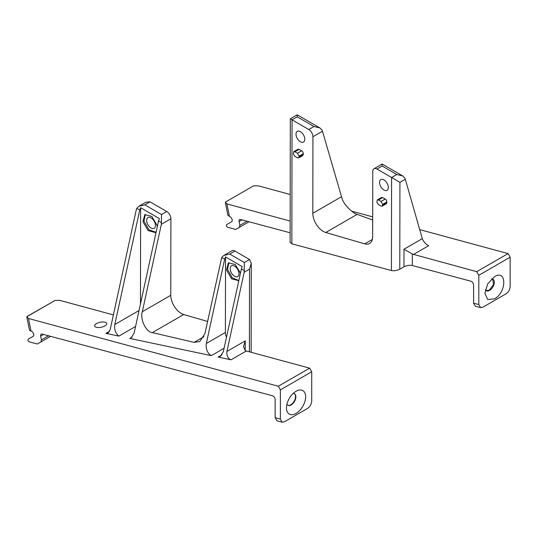 <?xml version="1.0" encoding="UTF-8"?>
<svg xmlns="http://www.w3.org/2000/svg" width="537" height="537" viewBox="0 0 537 537"><rect width="100%" height="100%" fill="white"/><g stroke="black" fill="none" stroke-linecap="round" stroke-linejoin="round"><path stroke-width="0.81" d="M403.965 266.808L403.992 249.215L422.31 238.643L405.294 179.244L399.931 182.338L376.961 169.041A5.907 3.41 -120 0 0 374 168.746A5.907 3.41 -120 0 0 372.772 171.437L372.665 236.757A14.768 8.525 60 0 1 369.61 243.496A14.768 8.525 60 0 1 364.737 243.858L325.758 232.501A14.768 8.525 60 0 1 313.165 216.646A14.768 8.525 60 0 1 312.809 213.296L312.93 136.754L322.475 131.243L321.992 130.021L319.877 127.934L297.25 114.824L290.322 118.825L290.114 242.328L291.846 243.832L391.426 270.514C394.212 271.031 396.997 270.601 399.783 269.218L403.965 266.808C406.751 265.426 409.536 264.996 412.322 265.513L470.969 281.227A2.954 1.705 60 0 1 473.527 284.409A2.954 1.705 60 0 1 473.6 285.08L473.6 303.157L475.366 306.218L480.588 307.614L478.816 304.56L478.816 275.3L510.15 257.21L508.062 253.592L476.728 271.682L478.816 275.3M227.863 214.894L229.601 216.559A2.954 1.705 60 0 1 232.159 219.74A2.954 1.705 60 0 1 231.615 221.754L226.594 224.654C226.057 225.6 226.392 226.466 227.601 227.258L235.743 229.44L249.034 221.768L239.321 227.373L239.864 225.359L239.093 221.6A2.954 1.705 60 0 1 239.636 219.579A2.954 1.705 60 0 1 240.569 219.499L290.134 232.776M476.728 271.682L412.342 254.048L412.322 265.513M403.992 249.215L412.342 254.048M422.31 238.643L422.767 239.804C424.425 242.744 426.412 244.704 428.707 245.678L413.416 254.504M297.444 153.233L294.934 151.783L299.116 149.367L301.619 150.823L297.444 153.233L299.109 156.133L303.284 153.716L303.284 154.441L299.109 156.851L299.109 156.133M301.619 150.823A2.363 1.363 60 0 1 303.23 153.179A2.363 1.363 60 0 1 303.284 153.716M322.475 131.243L342.405 199.764C345.197 205.933 352.869 213.209 357.118 214.397L372.698 219.975M296.149 135.586A6.202 3.584 60 0 1 297.283 131.35A6.202 3.584 60 0 1 304.627 137.855A6.202 3.584 60 0 1 303.492 142.097A6.202 3.584 60 0 1 296.149 135.586M379.699 183.822A6.202 3.584 60 0 1 380.834 179.586A6.202 3.584 60 0 1 388.17 186.097A6.202 3.584 60 0 1 387.036 190.333A6.202 3.584 60 0 1 379.699 183.822M380.988 201.469L378.484 200.019L382.659 197.603L385.17 199.059L380.988 201.469L382.659 204.369L386.835 201.952L386.835 202.677L382.659 205.087L382.659 204.369M385.17 199.059A2.363 1.363 60 0 1 386.781 201.415A2.363 1.363 60 0 1 386.835 201.952M494.483 276.709L487.703 283.865L484.898 293.316L487.703 299.518L494.483 298.847C506.854 292.39 506.854 268.883 494.483 276.709M485.341 289.718A6.645 3.84 120 0 0 486.274 290.712A6.645 3.84 120 0 0 489.596 290.383A6.645 3.84 120 0 0 493.939 284.529A6.645 3.84 120 0 0 492.919 279.2A6.645 3.84 120 0 0 491.597 278.891M492.751 279.112L493.557 284.482L489.261 290.188L486.113 290.611M508.062 253.592L419.733 229.628M372.698 216.874L351.675 211.169M290.195 194.488L258.223 185.815L253.524 185.862L225.305 202.154L253.524 185.862M480.588 307.614L482.998 307.137L505.975 293.873C508.485 292.155 509.875 289.685 510.15 286.469L510.15 257.21M299.109 156.851L298.619 157.932L302.794 155.522L303.284 154.441M299.116 149.367L297.928 149.252L293.752 151.662L294.934 151.783M312.93 136.754A5.907 3.41 -120 0 0 308.762 129.518L292.054 119.832C289.799 118.523 289.799 118.523 292.047 119.818L291.846 243.832M382.659 205.087L382.169 206.168L386.345 203.758L386.835 202.677M382.659 197.603L381.478 197.488L377.296 199.898L378.484 200.019M290.155 221.063L226.889 203.906L225.305 202.154L227.863 215.297M405.294 179.244L404.811 178.016L402.696 175.928L396.783 174.512L391.58 177.512L391.426 270.514M376.961 169.041L382.163 166.034L382.156 164.886M319.877 127.934L313.964 126.51L308.762 129.518M292.054 119.832L297.256 116.831L297.25 115.677M298.619 157.932L297.431 157.811L294.927 156.361L293.316 153.998L293.752 151.662M382.169 206.168L380.981 206.047L378.478 204.597L376.867 202.234L377.296 199.898M104.903 325.905A6.202 2.544 168.5 0 1 98.513 327.536A6.202 2.544 168.5 0 1 94.579 325.993A6.202 2.544 168.5 0 1 96.418 323.61A6.202 2.544 168.5 0 1 102.809 321.978A6.202 2.544 168.5 0 1 106.742 323.529A6.202 2.544 168.5 0 1 104.903 325.905M138.895 206.248L144.815 204.839L150.018 201.831L145.829 202.248L138.895 206.248L136.774 208.329L136.291 209.745L110.132 329.846L108.071 333.027L105.89 333.37L118.858 336.115L135.572 326.462M152.179 228.493A6.202 3.584 60 0 1 147.245 223.285A6.202 3.584 60 0 1 147.944 217.572A6.202 3.584 60 0 1 149.91 217.398A6.202 3.584 60 0 1 154.844 222.607A6.202 3.584 60 0 1 154.146 228.319A6.202 3.584 60 0 1 152.179 228.493M235.73 276.73A6.202 3.584 60 0 1 230.796 271.521A6.202 3.584 60 0 1 231.494 265.808A6.202 3.584 60 0 1 233.461 265.634A6.202 3.584 60 0 1 238.394 270.843A6.202 3.584 60 0 1 237.696 276.555A6.202 3.584 60 0 1 235.73 276.73M296.055 391.272L296.055 391.272A13.559 7.827 120 0 0 286.469 407.878A13.559 7.827 120 0 0 296.055 413.409A13.559 7.827 120 0 0 305.64 396.803A13.559 7.827 120 0 0 296.055 391.272L296.055 391.272M286.912 404.28A6.645 3.84 120 0 0 287.845 405.274A6.645 3.84 120 0 0 291.168 404.945A6.645 3.84 120 0 0 295.511 399.092A6.645 3.84 120 0 0 294.491 393.762A6.645 3.84 120 0 0 293.168 393.453M294.323 393.675A6.645 3.84 -60 0 1 295.128 399.045A6.645 3.84 -60 0 1 290.832 404.75A6.645 3.84 -60 0 1 287.684 405.173M157.267 226.829L157.059 225.439L151.89 216.485L144.829 214.592L142.936 221.653L148.105 230.608L155.166 232.501L156.24 231.548M145.373 214.344L143.983 221.056L148.903 229.782L155.663 232.159M240.469 273.065L235.206 264.519L228.379 262.835L226.486 269.889L231.655 278.844L238.811 280.683M228.923 262.58L227.534 269.292L232.232 277.81L238.851 280.502M43.618 334.45L40.664 336.162A2.954 1.705 60 0 1 41.208 334.142A2.954 1.705 60 0 1 42.141 334.061L272.541 395.789A2.954 1.705 60 0 1 275.166 399.642L275.166 417.719L276.931 420.78L282.153 422.176L280.388 419.122L275.166 417.719M55.096 300.425L27.119 316.434L26.85 317.226L29.434 329.859A5.907 2.41 -11.6 0 0 31.045 331.087L28.461 318.468L26.877 316.716L55.096 300.425L59.795 300.378L113.388 314.917M150.018 201.831L166.732 211.518A5.907 3.41 60 0 1 170.9 218.76L170.773 295.296A14.768 8.525 -120 0 0 183.728 314.507L207.584 321.455M183.728 314.507L152.374 332.611L194.119 342.364L199.777 341.545L204.939 333.591L221.687 257.532L223.801 255.458L231.964 250.745A5.907 3.41 60 0 1 234.924 251.041L249.551 259.512L251.276 263.352L249.537 269.165L249.403 351.816M249.551 259.512L244.348 262.519L244.174 272.266L226.929 351.446L245.248 340.867L245.234 350.513L243.516 346.68L245.248 340.867M28.461 318.468L278.3 386.244L280.388 389.862L311.722 371.772L311.722 401.032C311.453 404.193 310.064 406.663 307.547 408.435L284.57 421.699L282.153 422.176M245.241 350.52A5.907 3.41 -120 0 0 246.322 350.983L309.634 368.154L278.3 386.244M311.722 371.772L309.634 368.154M31.045 331.087L31.173 331.121A2.954 1.705 -120 0 1 33.522 333.598A2.954 1.705 -120 0 1 33.187 336.316L28.166 339.216C27.629 340.163 27.964 341.029 29.173 341.821L37.315 344.002L50.606 336.323L40.893 341.935L41.436 339.914L40.664 336.162M280.388 389.862L280.388 419.122M222.036 354.789L218.076 357.071L231.024 359.81C227.896 358.481 226.533 355.689 226.929 351.446M132.102 337.095L129.8 338.424L211.283 355.642L224.097 348.238M105.89 333.37L109.689 331.168M136.774 208.329L139.748 210.048L114.824 324.496C114.133 329.409 115.475 333.282 118.858 336.115M152.374 332.611C146.131 332.262 139.815 319.153 142.305 311.735L161.355 224.271L170.9 218.76M166.732 211.518L161.53 214.525L161.355 224.271M223.801 255.458L229.722 254.048L234.924 251.041M218.076 357.071L220.251 356.454L223.352 351.681L241.368 268.943L244.342 270.661M211.283 355.642C207.302 353.091 205.644 349.043 206.315 343.485L225.399 332.463A8.861 5.115 -120 0 0 226.5 337.209M129.8 338.424L131.015 337.934L134.109 333.162L158.549 220.942L161.523 222.667M221.687 257.532L224.661 259.257L206.315 343.485M139.748 210.048L140.62 207.712L140.459 304.009M140.62 207.712L159.415 218.606L158.549 220.942M224.661 259.257L225.527 256.914L242.234 266.6L241.368 268.943M225.399 332.463L225.527 256.914M357.118 214.397L325.758 232.501M242.046 219.895L239.093 221.6M473.6 303.157L478.816 304.56M399.931 182.338L399.783 269.218M226.889 203.906L229.474 216.525M247.02 221.224L239.864 225.359M364.737 243.858L372.363 239.455M382.163 166.034L396.783 174.512M297.256 116.831L313.964 126.51M341.27 196.857L312.809 213.296M249.537 269.165L244.174 272.266M231.024 359.81L246.322 350.983M48.592 335.786L41.436 339.914M142.305 311.735L170.773 295.296M161.53 214.525L144.815 204.839M244.348 262.519L229.722 254.048M194.119 342.364L203.926 336.699M114.824 324.496L139.043 310.52M374 168.746L382.163 164.033L402.696 175.928M251.276 263.352L251.128 352.285"/></g></svg>
